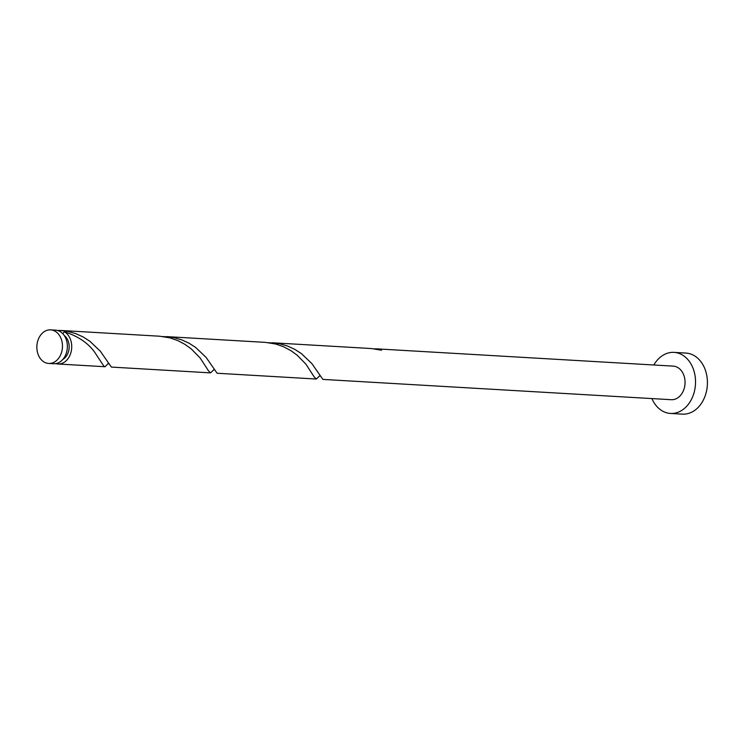 <?xml version="1.0" encoding="UTF-8"?>
<svg xmlns="http://www.w3.org/2000/svg" width="744" height="744" viewBox="0 0 744 744"><rect width="100%" height="100%" fill="white"/><g stroke="black" fill="none" stroke-linecap="round" stroke-linejoin="round"><path stroke-width="1.12" d="M62.115 350.015A16.824 12.788 -86.7 0 0 50.639 329.862A16.824 12.788 -86.7 0 0 37.2 343.3A16.824 12.788 -86.7 0 0 48.676 363.453A16.824 12.788 -86.7 0 0 62.115 350.015M50.639 329.862L55.549 330.15A16.824 12.788 93.3 0 1 67.025 350.303A16.824 12.788 93.3 0 1 53.596 363.732L48.676 363.453M64.179 335.432A13.457 10.23 93.3 0 1 68.894 349.885A13.457 10.23 93.3 0 1 62.775 359.492M651.884 398.57A30.578 23.259 -86.7 0 0 670.474 413.441A30.578 23.259 -86.7 0 0 694.905 389.019A30.578 23.259 -86.7 0 0 674.027 352.377A30.578 23.259 -86.7 0 0 653.837 364.988M670.474 413.441L682.369 414.138A30.578 23.259 -86.7 0 0 706.8 389.717A30.578 23.259 -86.7 0 0 685.931 353.075L674.027 352.377M376.585 349.131A3.367 2.558 93.3 0 1 376.603 348.862A16.824 12.788 93.3 0 1 377.152 348.88L673.227 366.122A16.824 12.788 -86.7 0 1 684.713 386.276A16.824 12.788 -86.7 0 1 671.274 399.705L322.877 379.403L311.876 363.602L301.478 353.67L294.801 349.354L287.314 345.941L279.251 343.672L268.751 342.677M376.603 348.862L374.502 348.834M377.152 348.88A16.824 12.788 93.3 0 1 381.56 350.201L371.144 348.527L272.127 342.761M62.868 333.796L64.319 331.731A16.824 12.788 93.3 0 1 71.387 350.554A16.824 12.788 93.3 0 1 57.958 363.993A16.824 12.788 93.3 0 1 55.791 363.611M64.319 331.731C77.804 336.111 87.857 342.835 94.46 351.903L103.946 366.281L105.109 366.69L108.159 363.565M60.636 330.448L159.644 336.214L170.06 337.888L177.928 340.64L185.107 344.453L191.403 349.029L200.21 358.059L208.394 370.689L210.561 372.874L111.377 367.08L100.384 351.289L89.978 341.347L83.3 337.041L75.823 333.628L67.751 331.359L59.353 330.392L59.343 331.154M57.716 330.522A16.824 12.788 93.3 0 1 59.353 330.392M166.386 336.604L265.394 342.37L275.81 344.044L283.678 346.797L290.848 350.61L297.154 355.186L305.951 364.216L314.135 376.845L316.312 379.031L217.127 373.246L206.125 357.446L195.728 347.504L189.05 343.198L181.573 339.785L173.501 337.516L163.01 336.521M210.561 372.874L213.909 369.731M316.312 379.031L319.66 375.887M57.958 363.993L104.82 366.718M320.339 376.027L319.39 375.98M214.588 369.87L213.64 369.824M108.838 363.714L107.889 363.667"/></g></svg>
